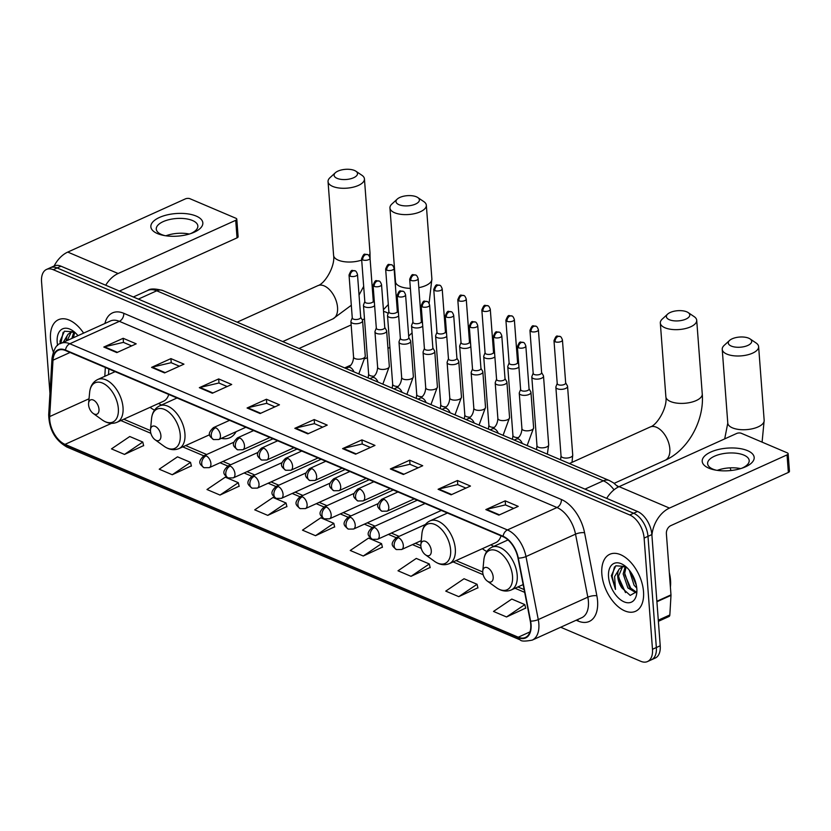 <?xml version="1.0" encoding="UTF-8"?>
<svg xmlns="http://www.w3.org/2000/svg" width="831" height="831" viewBox="0 0 831 831"><rect width="100%" height="100%" fill="white"/><g stroke="black" fill="none" stroke-linecap="round" stroke-linejoin="round"><path stroke-width="1.25" d="M482.364 548.689A34.538 20.006 -114.3 0 0 486.779 551.514M221.368 438.353A34.538 20.006 -114.3 0 0 229.927 437.698A34.538 20.006 -114.3 0 0 236.077 431.694M150.079 407.315A34.538 20.006 -114.3 0 0 154.504 410.15M560.696 627.239L640.774 661.299A19.549 11.322 -114.3 0 0 647.505 661.549L655.254 658.048A19.549 11.322 -114.3 0 0 660.219 645.78L651.857 534.582A19.549 11.322 -114.3 0 0 637.512 511.481L60.995 266.2A19.549 11.322 -114.3 0 0 54.264 265.941L50.39 267.696A19.549 11.322 -114.3 0 1 57.121 267.946A19.549 11.322 -114.3 0 0 50.39 267.696L46.515 269.441A19.549 11.322 -114.3 0 0 41.55 281.719L49.912 392.918A19.549 11.322 -114.3 0 0 49.943 393.343M647.505 661.549A19.549 11.322 -114.3 0 0 652.48 649.281L644.118 538.083L647.983 536.338A19.549 11.322 -114.3 0 0 633.638 513.236L57.121 267.946L633.638 513.236A19.549 11.322 -114.3 0 1 647.983 536.338L656.345 647.536L647.983 536.338L651.857 534.582M651.379 659.804A19.549 11.322 -114.3 0 0 656.345 647.536A19.549 11.322 -114.3 0 1 651.379 659.804M643.516 591.651A31.277 18.116 -114.3 0 0 630.906 562.473A31.277 18.116 -114.3 0 0 609.788 554.287A31.277 18.116 -114.3 0 0 601.841 573.92A31.277 18.116 -114.3 0 0 614.462 603.098A31.277 18.116 -114.3 0 0 635.57 611.284A31.277 18.116 -114.3 0 0 643.516 591.651A31.277 18.116 -114.3 0 0 630.906 562.473A31.277 18.116 -114.3 0 0 609.788 554.287A31.277 18.116 -114.3 0 0 601.841 573.92A31.277 18.116 -114.3 0 0 614.462 603.098A31.277 18.116 -114.3 0 0 635.57 611.284A31.277 18.116 -114.3 0 0 643.516 591.651M83.609 333.106A31.277 18.116 -114.3 0 0 58.45 319.717A31.277 18.116 -114.3 0 0 50.504 339.349A31.277 18.116 -114.3 0 0 53.298 351.897A31.277 18.116 -114.3 0 1 50.504 339.349A31.277 18.116 -114.3 0 1 58.45 319.717A31.277 18.116 -114.3 0 1 83.609 333.106M530.729 624.382A20.848 12.081 65.7 0 1 525.431 637.47A20.848 12.081 65.7 0 1 518.243 637.2L65.015 444.367A20.848 12.081 65.7 0 1 49.683 416.57L52.997 360.197A20.848 12.081 65.7 0 1 58.336 350.267A20.848 12.081 65.7 0 1 65.514 350.537L503.129 536.722A20.848 12.081 65.7 0 1 517.973 558.027L530.271 621.037A20.848 12.081 65.7 0 1 530.729 624.382M531.071 624.528A21.377 12.382 -114.3 0 0 530.604 621.11L518.305 558.089A21.377 12.382 -114.3 0 0 503.087 536.255L65.483 350.069A21.377 12.382 -114.3 0 0 52.654 359.968L49.33 416.341A21.377 12.382 -114.3 0 0 65.047 444.834L518.274 637.668A21.377 12.382 -114.3 0 0 531.071 624.528M124.494 454.422L142.787 442.05L129.761 436.514L111.479 448.885L124.494 454.422L143.618 445.572M172.256 474.74L190.538 462.368L177.512 456.832L159.23 469.203L172.256 474.74L191.369 465.89M220.007 495.058L238.289 482.686L225.274 477.15L206.981 489.521L220.007 495.058L239.12 486.208M267.759 515.376L286.051 503.004L273.025 497.468L254.733 509.839L267.759 515.376L286.882 506.526M506.526 616.966L524.818 604.594L511.792 599.058L493.5 611.429L506.526 616.966L525.649 608.105M458.774 596.648L477.056 584.276L464.041 578.74L445.748 591.111L458.774 596.648L477.898 587.787M411.023 576.33L429.305 563.958L416.279 558.422L397.997 570.793L411.023 576.33L430.136 567.469M363.261 556.012L381.554 543.64L368.528 538.104L350.246 550.475L363.261 556.012L382.385 547.151M315.51 535.694L333.802 523.322L320.776 517.786L302.484 530.157L315.51 535.694L334.633 526.844M644.118 538.083A19.549 11.322 -114.3 0 0 629.773 514.981L53.257 269.701A19.549 11.322 -114.3 0 0 46.515 269.441M199.326 387.682L218.678 378.926L231.704 384.473L212.352 393.229L199.326 387.682A5.215 3.594 113 0 1 200.001 387.454L212.944 392.959M151.574 367.364L170.926 358.608L183.952 364.155L164.59 372.911L151.574 367.364A5.215 3.594 113 0 1 152.25 367.136L165.192 372.641M103.813 347.046L123.175 338.29L136.201 343.837L116.839 352.593L103.813 347.046A5.215 3.594 113 0 1 104.498 346.818L117.431 352.323M342.59 448.636L361.942 439.879L374.968 445.416L355.606 454.173L342.59 448.636A5.215 3.594 113 0 1 343.265 448.408L356.198 453.913M390.341 468.954L409.693 460.197L422.719 465.734L403.367 474.491L390.341 468.954A5.215 3.594 113 0 1 391.017 468.726L403.959 474.231M438.093 489.272L457.445 480.515L470.471 486.052L451.119 494.809L438.093 489.272A5.215 3.594 113 0 1 438.768 489.044L451.711 494.549M485.844 509.59L505.206 500.833L518.222 506.37L498.87 515.127L485.844 509.59A5.215 3.594 113 0 1 486.519 509.351L499.462 514.856M247.077 408L266.439 399.244L279.455 404.79L260.103 413.547L247.077 408A5.215 3.594 113 0 1 247.752 407.772L260.695 413.277M294.828 428.318L314.191 419.562L327.217 425.108L307.854 433.865L294.828 428.318A5.215 3.594 113 0 1 295.514 428.09L308.446 433.595M314.191 419.562L314.502 423.685M322.667 427.165L314.388 423.644L295.514 428.09M266.439 399.244L266.741 403.367M274.916 406.847L266.637 403.326L247.752 407.772M505.206 500.833L505.508 504.957M513.683 508.427L505.404 504.916L486.519 509.351M457.445 480.515L457.756 484.639M465.921 488.109L457.652 484.598L438.768 489.044M409.693 460.197L410.005 464.321M418.17 467.791L409.901 464.28L391.017 468.726M361.942 439.879L362.254 444.003M370.418 447.483L362.15 443.962L343.265 448.408M123.175 338.29L123.487 342.414M131.651 345.893L123.383 342.372L104.498 346.818M170.926 358.608L171.238 362.731M179.403 366.211L171.134 362.69L152.25 367.136M218.678 378.926L218.989 383.049M227.154 386.529L218.885 383.008L200.001 387.454M333.802 523.322L334.675 527.031M381.554 543.64L382.426 547.349M429.305 563.958L430.188 567.666M477.056 584.276L477.939 587.974M524.818 604.594L525.691 608.292M286.051 503.004L286.924 506.713M238.289 482.686L239.172 486.395M190.538 462.368L191.41 466.077M142.787 442.05L143.659 445.759M670.399 587.091A32.575 18.874 -114.3 0 0 670.524 580.204A32.575 18.874 -114.3 0 0 669.319 572.746M636.764 588.047L634.053 585.18L629.327 570.243M636.11 592.763L627.904 587.964L623.167 573.951L625.203 566.513M636.411 592.129L629.441 587.268L624.704 573.255L626.096 566.846M625.66 566.482L615.781 565.786L611.346 575.675L615.47 589.459L614.618 576.537L619.365 568.903A14.729 8.528 -114.3 0 0 617.713 576.423A14.729 8.528 -114.3 0 0 621.848 587.86L618.555 576.039L622.544 566.752M619.365 568.903L622.087 566.908L625.795 566.586M636.38 585.46L630.958 572.445M636.837 588.805A21.242 12.309 -114.3 0 0 624.486 565.568A21.242 12.309 -114.3 0 0 608.531 576.766A21.242 12.309 -114.3 0 0 622.564 601.093A21.242 12.309 -114.3 0 0 636.806 592.794A21.242 12.309 -114.3 0 0 636.837 588.805M621.848 587.86L630.22 595.412L636.577 591.724M615.47 589.459L612.115 576.33L614.473 566.877M625.514 592.596L618.607 577.275M631.207 589.272L624.746 574.501M636.317 585.149L631.041 572.569M747.547 450.651A26.062 11.322 175.7 0 1 743.194 467.76A26.062 11.322 175.7 0 1 714.608 469.91A26.062 11.322 175.7 0 1 708.833 468.165A26.062 11.322 175.7 0 1 710.827 452.022A26.062 11.322 175.7 0 1 747.547 450.651M741.678 468.289A20.848 9.058 -4.3 0 0 749.188 460.551A20.848 9.058 -4.3 0 0 743.88 455.108A20.848 9.058 -4.3 0 0 720.643 454.162A20.848 9.058 -4.3 0 0 707.607 463.677A20.848 9.058 -4.3 0 0 712.905 469.12A20.848 9.058 -4.3 0 0 716.187 470.201M651.909 535.289A26.062 17.981 -67 0 1 669.464 508.084L787.05 454.889A3.262 1.413 -4.3 0 0 788.131 453.716A3.262 1.413 -4.3 0 0 787.3 452.864L741.283 433.283A3.262 1.413 -4.3 0 0 736.692 433.46L619.105 486.654L669.464 508.084M606.692 498.371A26.062 17.981 -67 0 1 619.105 486.654M717.267 470.367A20.848 9.058 175.7 0 1 740.629 468.611M788.131 453.716L789.45 471.27A3.262 1.413 175.7 0 1 788.37 472.444L670.783 525.639A6.513 4.498 113 0 0 666.379 533.679L670.981 594.882A3.262 1.891 65.7 0 1 670.991 595.37L669.838 614.961A3.262 1.891 65.7 0 1 668.997 616.509L658.381 621.318M748.689 338.186A11.727 5.09 -4.3 0 0 729.556 340.45A11.727 5.09 -4.3 0 0 731.27 346.07A11.727 5.09 -4.3 0 0 746.913 345.821A11.727 5.09 -4.3 0 0 750.05 338.903A11.727 5.09 -4.3 0 0 748.689 338.186M750.05 338.903L756.075 342.974A18.24 7.926 175.7 0 1 758.62 346.61A18.24 7.926 175.7 0 1 747.204 354.941A18.24 7.926 175.7 0 1 726.876 354.11A18.24 7.926 175.7 0 1 722.232 349.352A18.24 7.926 175.7 0 1 724.196 345.364L729.556 340.45M482.759 572.538A7.822 4.529 -114.3 0 0 487.309 581.087A7.822 4.529 -114.3 0 0 493.178 576.963A7.822 4.529 -114.3 0 0 488.015 568.009A7.822 4.529 -114.3 0 0 482.769 571.063A7.822 4.529 -114.3 0 0 482.759 572.538M618.783 486.8A35.837 20.765 -114.3 0 0 616.831 485.595M686.79 311.843A11.727 5.09 -4.3 0 0 667.646 314.108A11.727 5.09 -4.3 0 0 669.37 319.727A11.727 5.09 -4.3 0 0 685.004 319.478A11.727 5.09 -4.3 0 0 688.141 312.57A11.727 5.09 -4.3 0 0 686.79 311.843M688.141 312.57L694.165 316.632A18.24 7.926 175.7 0 1 696.71 320.278A18.24 7.926 175.7 0 1 685.305 328.598A18.24 7.926 175.7 0 1 664.966 327.767A18.24 7.926 175.7 0 1 660.323 323.01A18.24 7.926 175.7 0 1 662.297 319.031L667.646 314.108M420.86 546.196A7.822 4.529 -114.3 0 0 425.399 554.755A7.822 4.529 -114.3 0 0 431.279 550.631A7.822 4.529 -114.3 0 0 426.106 541.667A7.822 4.529 -114.3 0 0 420.86 544.731A7.822 4.529 -114.3 0 0 420.86 546.196M447.4 513.018L430.011 520.881A23.455 13.587 -114.3 0 1 445.852 527.02A23.455 13.587 -114.3 0 1 455.315 548.896A23.455 13.587 -114.3 0 1 449.353 563.626L495.743 542.633A23.455 13.587 -114.3 0 0 501.02 535.829M490.892 544.835A30.955 17.929 -114.3 0 0 493.801 546.362M416.414 196.812A11.727 5.09 -4.3 0 0 397.27 199.076A11.727 5.09 -4.3 0 0 398.994 204.696A11.727 5.09 -4.3 0 0 414.638 204.447A11.727 5.09 -4.3 0 0 417.764 197.539A11.727 5.09 -4.3 0 0 416.414 196.812M417.764 197.539L423.8 201.601A18.24 7.926 175.7 0 1 426.334 205.236A18.24 7.926 175.7 0 1 414.929 213.567A18.24 7.926 175.7 0 1 394.6 212.736A18.24 7.926 175.7 0 1 389.947 207.979A18.24 7.926 175.7 0 1 391.92 204L397.27 199.076M150.484 431.164A7.822 4.529 -114.3 0 0 155.023 439.713A7.822 4.529 -114.3 0 0 160.902 435.589A7.822 4.529 -114.3 0 0 155.74 426.635A7.822 4.529 -114.3 0 0 150.494 429.689A7.822 4.529 -114.3 0 0 150.484 431.164M354.505 170.48A11.727 5.09 -4.3 0 0 335.371 172.734A11.727 5.09 -4.3 0 0 337.085 178.353A11.727 5.09 -4.3 0 0 352.728 178.114A11.727 5.09 -4.3 0 0 355.865 171.196A11.727 5.09 -4.3 0 0 354.505 170.48M355.865 171.196L361.89 175.258A18.24 7.926 175.7 0 1 364.435 178.904A18.24 7.926 175.7 0 1 353.019 187.224A18.24 7.926 175.7 0 1 332.691 186.404A18.24 7.926 175.7 0 1 328.048 181.636A18.24 7.926 175.7 0 1 330.011 177.657L335.371 172.734M88.574 404.822A7.822 4.529 -114.3 0 0 93.124 413.381A7.822 4.529 -114.3 0 0 98.993 409.257A7.822 4.529 -114.3 0 0 93.83 400.303A7.822 4.529 -114.3 0 0 88.585 403.357A7.822 4.529 -114.3 0 0 88.574 404.822M115.125 371.644L97.736 379.507A23.455 13.587 -114.3 0 1 113.567 385.646A23.455 13.587 -114.3 0 1 123.03 407.533A23.455 13.587 -114.3 0 1 117.078 422.252L163.458 401.269A23.455 13.587 -114.3 0 0 168.735 394.455M158.607 403.461A30.955 17.929 -114.3 0 0 161.526 404.998M557.217 383.413L555.949 386.716A5.869 2.545 -4.3 0 0 555.866 387.236A5.869 2.545 -4.3 0 0 557.362 388.763A5.869 2.545 -4.3 0 0 565.62 388.461A5.869 2.545 -4.3 0 0 567.563 386.353A5.869 2.545 -4.3 0 0 567.407 385.854L565.662 382.779M557.289 383.226A4.238 1.839 -4.3 0 0 557.227 383.6A4.238 1.839 -4.3 0 0 558.307 384.711A4.238 1.839 -4.3 0 0 564.27 384.483A4.238 1.839 -4.3 0 0 565.672 382.966L562.442 340.014C561.569 337.552 560.717 336.358 559.876 336.43A4.238 2.919 -67 0 0 557.933 336.524A4.238 2.919 113 0 0 555.077 341.749A4.238 1.839 -4.3 0 0 559.793 341.946A4.238 1.839 -4.3 0 0 562.442 340.014M533.159 373.181L531.902 376.485A5.869 2.545 -4.3 0 0 531.819 377.004A5.869 2.545 -4.3 0 0 533.315 378.531A5.869 2.545 -4.3 0 0 541.573 378.23A5.869 2.545 -4.3 0 0 543.516 376.121A5.869 2.545 -4.3 0 0 543.36 375.622L541.615 372.548M533.232 372.994A4.238 1.839 -4.3 0 0 533.18 373.368A4.238 1.839 -4.3 0 0 534.26 374.48A4.238 1.839 -4.3 0 0 540.223 374.251A4.238 1.839 -4.3 0 0 541.625 372.735L538.395 329.772C537.522 327.321 536.67 326.126 535.829 326.199A4.238 2.919 -67 0 0 533.886 326.292A4.238 2.919 113 0 0 531.03 331.517A4.238 1.839 -4.3 0 0 535.746 331.714A4.238 1.839 -4.3 0 0 538.395 329.772M509.112 362.95L507.845 366.253A5.869 2.545 -4.3 0 0 507.772 366.772A5.869 2.545 -4.3 0 0 509.258 368.299A5.869 2.545 -4.3 0 0 517.526 367.998A5.869 2.545 -4.3 0 0 518.928 367.084M509.185 362.763A4.238 1.839 -4.3 0 0 509.123 363.137A4.238 1.839 -4.3 0 0 510.203 364.248A4.238 1.839 -4.3 0 0 516.176 364.02A4.238 1.839 -4.3 0 0 517.578 362.503L514.347 319.54C513.475 317.089 512.613 315.894 511.782 315.967A4.238 2.919 -67 0 0 509.839 316.06A4.238 2.919 113 0 0 506.972 321.285A4.238 1.839 -4.3 0 0 511.699 321.472A4.238 1.839 -4.3 0 0 514.347 319.54M485.065 352.718L483.798 356.021A5.869 2.545 -4.3 0 0 483.715 356.541A5.869 2.545 -4.3 0 0 485.211 358.068A5.869 2.545 -4.3 0 0 493.469 357.766A5.869 2.545 -4.3 0 0 494.871 356.842M485.138 352.531A4.238 1.839 -4.3 0 0 485.075 352.905A4.238 1.839 -4.3 0 0 486.156 354.006A4.238 1.839 -4.3 0 0 492.118 353.788A4.238 1.839 -4.3 0 0 493.521 352.271L490.29 309.309C489.417 306.857 488.566 305.663 487.724 305.735A4.238 2.919 -67 0 0 485.782 305.829A4.238 2.919 113 0 0 482.925 311.054A4.238 1.839 -4.3 0 0 487.641 311.241A4.238 1.839 -4.3 0 0 490.29 309.309M461.008 342.486L459.751 345.789A5.869 2.545 -4.3 0 0 459.668 346.309A5.869 2.545 -4.3 0 0 461.163 347.836A5.869 2.545 -4.3 0 0 469.422 347.524A5.869 2.545 -4.3 0 0 470.824 346.61M461.08 342.299A4.238 1.839 -4.3 0 0 461.028 342.673A4.238 1.839 -4.3 0 0 462.109 343.774A4.238 1.839 -4.3 0 0 468.071 343.556A4.238 1.839 -4.3 0 0 469.473 342.04L466.243 299.077C465.37 296.625 464.519 295.431 463.677 295.504A4.238 2.919 -67 0 0 461.735 295.597A4.238 2.919 113 0 0 458.878 300.822A4.238 1.839 -4.3 0 0 463.594 301.009A4.238 1.839 -4.3 0 0 466.243 299.077M436.961 332.255L435.693 335.558A5.869 2.545 -4.3 0 0 435.621 336.077A5.869 2.545 -4.3 0 0 437.106 337.604A5.869 2.545 -4.3 0 0 445.374 337.293A5.869 2.545 -4.3 0 0 446.777 336.378M437.033 332.068A4.238 1.839 -4.3 0 0 436.971 332.442A4.238 1.839 -4.3 0 0 438.051 333.543A4.238 1.839 -4.3 0 0 444.024 333.324A4.238 1.839 -4.3 0 0 445.426 331.808L442.196 288.845C441.323 286.394 440.461 285.199 439.63 285.262A4.238 2.919 -67 0 0 437.688 285.355A4.238 2.919 113 0 0 434.821 290.59A4.238 1.839 -4.3 0 0 439.547 290.777A4.238 1.839 -4.3 0 0 442.196 288.845M412.914 322.023L411.646 325.326A5.869 2.545 -4.3 0 0 411.563 325.845A5.869 2.545 -4.3 0 0 413.059 327.372A5.869 2.545 -4.3 0 0 421.317 327.061A5.869 2.545 -4.3 0 0 422.719 326.147M412.986 321.836A4.238 1.839 -4.3 0 0 412.924 322.21A4.238 1.839 -4.3 0 0 414.004 323.311A4.238 1.839 -4.3 0 0 419.967 323.093A4.238 1.839 -4.3 0 0 421.369 321.576L418.138 278.614C417.266 276.162 416.414 274.968 415.573 275.03A4.238 2.919 -67 0 0 413.63 275.123A4.238 2.919 113 0 0 410.774 280.359A4.238 1.839 -4.3 0 0 415.49 280.546A4.238 1.839 -4.3 0 0 418.138 278.614M388.856 311.791L387.599 315.084A5.869 2.545 -4.3 0 0 387.516 315.603A5.869 2.545 -4.3 0 0 389.012 317.141A5.869 2.545 -4.3 0 0 397.27 316.829A5.869 2.545 -4.3 0 0 398.672 315.915M388.929 311.604A4.238 1.839 -4.3 0 0 388.877 311.978A4.238 1.839 -4.3 0 0 389.957 313.079A4.238 1.839 -4.3 0 0 395.92 312.861A4.238 1.839 -4.3 0 0 397.322 311.345L394.091 268.382C393.219 265.93 392.367 264.736 391.526 264.798A4.238 2.919 -67 0 0 389.583 264.892A4.238 2.919 113 0 0 386.727 270.117A4.238 1.839 -4.3 0 0 391.443 270.314A4.238 1.839 -4.3 0 0 394.091 268.382M364.809 301.56L363.542 304.852A5.869 2.545 -4.3 0 0 363.469 305.372A5.869 2.545 -4.3 0 0 364.954 306.909A5.869 2.545 -4.3 0 0 373.223 306.597A5.869 2.545 -4.3 0 0 374.625 305.683M364.882 301.362A4.238 1.839 -4.3 0 0 364.83 301.746A4.238 1.839 -4.3 0 0 365.9 302.848A4.238 1.839 -4.3 0 0 371.873 302.629A4.238 1.839 -4.3 0 0 373.275 301.102L370.044 258.15C369.172 255.699 368.31 254.504 367.479 254.566A4.238 2.919 -67 0 0 365.536 254.66A4.238 2.919 113 0 0 362.669 259.885A4.238 1.839 -4.3 0 0 367.395 260.082A4.238 1.839 -4.3 0 0 370.044 258.15M520.611 389.417L519.344 392.72A5.869 2.545 -4.3 0 0 519.261 393.24A5.869 2.545 -4.3 0 0 522.813 395.286A5.869 2.545 -4.3 0 0 529.015 394.465A5.869 2.545 -4.3 0 0 530.957 392.367A5.869 2.545 -4.3 0 0 530.801 391.858L529.056 388.783M520.684 389.23A4.238 1.839 -4.3 0 0 520.621 389.604A4.238 1.839 -4.3 0 0 521.702 390.715A4.238 1.839 -4.3 0 0 527.664 390.487A4.238 1.839 -4.3 0 0 529.067 388.97L525.836 346.018C524.963 343.556 524.112 342.362 523.27 342.434A4.238 2.919 -67 0 0 521.328 342.528A4.238 2.919 113 0 0 518.471 347.753A4.238 1.839 -4.3 0 0 523.187 347.95A4.238 1.839 -4.3 0 0 525.836 346.018M496.554 379.185L495.286 382.489A5.869 2.545 -4.3 0 0 495.214 383.008A5.869 2.545 -4.3 0 0 498.756 385.054A5.869 2.545 -4.3 0 0 504.968 384.234A5.869 2.545 -4.3 0 0 506.91 382.125A5.869 2.545 -4.3 0 0 506.744 381.626L504.999 378.552M496.626 378.998A4.238 1.839 -4.3 0 0 496.574 379.372A4.238 1.839 -4.3 0 0 497.644 380.484A4.238 1.839 -4.3 0 0 503.617 380.255A4.238 1.839 -4.3 0 0 505.019 378.739L501.789 335.786C500.916 333.324 500.054 332.13 499.223 332.203A4.238 2.919 -67 0 0 497.281 332.296A4.238 2.919 113 0 0 494.414 337.521A4.238 1.839 -4.3 0 0 499.14 337.718A4.238 1.839 -4.3 0 0 501.789 335.786M472.507 368.954L471.239 372.257A5.869 2.545 -4.3 0 0 471.156 372.776A5.869 2.545 -4.3 0 0 474.709 374.823A5.869 2.545 -4.3 0 0 480.91 374.002A5.869 2.545 -4.3 0 0 482.853 371.893A5.869 2.545 -4.3 0 0 482.697 371.395L480.952 368.32M472.579 368.767A4.238 1.839 -4.3 0 0 472.517 369.141A4.238 1.839 -4.3 0 0 473.597 370.252A4.238 1.839 -4.3 0 0 479.56 370.024A4.238 1.839 -4.3 0 0 480.962 368.507L477.732 325.544C476.859 323.093 476.007 321.898 475.166 321.971A4.238 2.919 -67 0 0 473.223 322.064A4.238 2.919 113 0 0 470.367 327.289A4.238 1.839 -4.3 0 0 475.083 327.487A4.238 1.839 -4.3 0 0 477.732 325.544M448.46 358.722L447.192 362.025A5.869 2.545 -4.3 0 0 447.109 362.545A5.869 2.545 -4.3 0 0 450.662 364.591A5.869 2.545 -4.3 0 0 456.863 363.77A5.869 2.545 -4.3 0 0 458.805 361.662A5.869 2.545 -4.3 0 0 458.65 361.163L456.905 358.088M448.532 358.535A4.238 1.839 -4.3 0 0 448.47 358.909A4.238 1.839 -4.3 0 0 449.55 360.02A4.238 1.839 -4.3 0 0 455.513 359.792A4.238 1.839 -4.3 0 0 456.915 358.275L453.684 315.313C452.812 312.861 451.96 311.667 451.119 311.739A4.238 2.919 -67 0 0 449.176 311.833A4.238 2.919 113 0 0 446.32 317.058A4.238 1.839 -4.3 0 0 451.036 317.245A4.238 1.839 -4.3 0 0 453.684 315.313M424.402 348.49L423.135 351.793A5.869 2.545 -4.3 0 0 423.062 352.313A5.869 2.545 -4.3 0 0 426.604 354.359A5.869 2.545 -4.3 0 0 432.816 353.539A5.869 2.545 -4.3 0 0 434.758 351.43A5.869 2.545 -4.3 0 0 434.592 350.931L432.847 347.857M424.475 348.303A4.238 1.839 -4.3 0 0 424.423 348.677A4.238 1.839 -4.3 0 0 425.493 349.778A4.238 1.839 -4.3 0 0 431.466 349.56A4.238 1.839 -4.3 0 0 432.868 348.044L429.637 305.081C428.765 302.629 427.903 301.435 427.072 301.508A4.238 2.919 -67 0 0 425.129 301.601A4.238 2.919 113 0 0 422.262 306.826A4.238 1.839 -4.3 0 0 426.989 307.013A4.238 1.839 -4.3 0 0 429.637 305.081M400.355 338.259L399.088 341.562A5.869 2.545 -4.3 0 0 399.005 342.081A5.869 2.545 -4.3 0 0 402.557 344.127A5.869 2.545 -4.3 0 0 408.759 343.296A5.869 2.545 -4.3 0 0 410.701 341.198A5.869 2.545 -4.3 0 0 410.545 340.7L408.8 337.625M400.428 338.072A4.238 1.839 -4.3 0 0 400.365 338.446A4.238 1.839 -4.3 0 0 401.446 339.547A4.238 1.839 -4.3 0 0 407.408 339.328A4.238 1.839 -4.3 0 0 408.81 337.812L405.58 294.849C404.707 292.398 403.856 291.203 403.014 291.276A4.238 2.919 -67 0 0 401.072 291.369A4.238 2.919 113 0 0 398.215 296.594A4.238 1.839 -4.3 0 0 402.931 296.781A4.238 1.839 -4.3 0 0 405.58 294.849M376.308 328.027L375.041 331.33A5.869 2.545 -4.3 0 0 374.958 331.849A5.869 2.545 -4.3 0 0 378.51 333.896A5.869 2.545 -4.3 0 0 384.711 333.065A5.869 2.545 -4.3 0 0 386.654 330.967A5.869 2.545 -4.3 0 0 386.498 330.468L384.753 327.393M376.381 327.84A4.238 1.839 -4.3 0 0 376.318 328.214A4.238 1.839 -4.3 0 0 377.399 329.315A4.238 1.839 -4.3 0 0 383.361 329.097A4.238 1.839 -4.3 0 0 384.763 327.58L381.533 284.618C380.66 282.166 379.809 280.971 378.967 281.034A4.238 2.919 -67 0 0 377.025 281.127A4.238 2.919 113 0 0 374.168 286.363A4.238 1.839 -4.3 0 0 378.884 286.55A4.238 1.839 -4.3 0 0 381.533 284.618M352.251 317.795L350.983 321.098A5.869 2.545 -4.3 0 0 350.911 321.618A5.869 2.545 -4.3 0 0 354.453 323.664A5.869 2.545 -4.3 0 0 360.664 322.833A5.869 2.545 -4.3 0 0 362.607 320.735A5.869 2.545 -4.3 0 0 362.441 320.236L360.696 317.162M352.323 317.608A4.238 1.839 -4.3 0 0 352.271 317.982A4.238 1.839 -4.3 0 0 353.341 319.083A4.238 1.839 -4.3 0 0 359.314 318.865A4.238 1.839 -4.3 0 0 360.716 317.349L357.486 274.386C356.613 271.934 355.751 270.74 354.92 270.802A4.238 2.919 -67 0 0 352.978 270.896A4.238 2.919 113 0 0 350.111 276.131A4.238 1.839 -4.3 0 0 354.837 276.318A4.238 1.839 -4.3 0 0 357.486 274.386M196.209 216.081A26.062 11.322 175.7 0 1 191.857 233.189A26.062 11.322 175.7 0 1 163.271 235.339A26.062 11.322 175.7 0 1 157.495 233.594A26.062 11.322 175.7 0 1 159.49 217.442A26.062 11.322 175.7 0 1 196.209 216.081M190.341 233.719A20.848 9.058 -4.3 0 0 197.851 225.97A20.848 9.058 -4.3 0 0 192.543 220.537A20.848 9.058 -4.3 0 0 169.306 219.592A20.848 9.058 -4.3 0 0 156.27 229.096A20.848 9.058 -4.3 0 0 161.567 234.539A20.848 9.058 -4.3 0 0 164.85 235.63M105.714 285.22A26.062 17.981 -67 0 1 118.127 273.513L235.713 220.308A3.262 1.413 -4.3 0 0 236.793 219.145A3.262 1.413 -4.3 0 0 235.962 218.293L189.946 198.713A3.262 1.413 -4.3 0 0 185.355 198.889L67.768 252.084L118.127 273.513M54.129 266.003A26.062 17.981 -67 0 1 67.768 252.084M165.93 235.796A20.848 9.058 175.7 0 1 189.291 234.041M236.793 219.145L238.113 236.7A3.262 1.413 175.7 0 1 237.032 237.863L119.446 291.068M71.85 338.435L73.866 331.933M73.377 337.739L74.759 332.275M63.208 342.341L68.028 334.332A14.729 8.528 -114.3 0 0 66.324 340.928M68.028 334.332L70.749 332.327L74.458 332.016M67.238 340.523L71.206 332.171M74.323 331.901L64.444 331.216L60.009 341.105L60.237 343.702M77.979 335.662A21.242 12.309 -114.3 0 0 73.149 330.998A21.242 12.309 -114.3 0 0 57.194 342.195A21.242 12.309 -114.3 0 0 57.63 345.467M60.871 343.4L63.135 332.296M637.512 511.481L629.773 514.981M660.219 645.78L652.48 649.281M60.995 266.2L53.257 269.701M614.036 489.812A26.062 15.103 -114.3 0 0 603.348 480.806L584.962 489.127M162.731 290.507A13.036 8.985 113 0 0 156.747 290.798A26.062 15.103 -114.3 0 0 147.762 290.455C150.047 288.482 155.033 288.502 162.731 290.507L609.331 480.526A13.036 8.985 113 0 0 603.348 480.806L156.747 290.798L138.362 299.108M518.243 637.2L529.97 631.892M104.903 323.477A32.575 18.874 65.7 0 1 123.767 313.297L561.372 499.483A6.513 4.498 113 0 1 556.978 507.523L507.419 529.939A26.062 15.103 65.7 0 1 525.981 556.562L538.27 619.583A26.062 15.103 65.7 0 1 538.841 623.759A26.062 15.103 65.7 0 1 532.224 640.119L581.773 617.703A26.062 15.103 -114.3 0 0 588.4 601.343A26.062 15.103 -114.3 0 0 587.829 597.167L575.53 534.146A26.062 15.103 -114.3 0 0 556.978 507.523L119.363 321.337A26.062 15.103 -114.3 0 0 110.378 321.005L60.829 343.421A26.062 15.103 65.7 0 1 69.814 343.754L507.419 529.939A6.513 4.498 113 0 0 503.087 536.255M530.604 621.11A6.513 2.005 169 0 0 538.27 619.583L587.829 597.167A6.513 2.005 -11 0 1 596.866 595.775A32.575 18.874 65.7 0 1 578.075 621.027L576.184 620.227M65.483 350.069A6.513 4.498 -67 0 1 69.814 343.754L119.363 321.337A6.513 4.498 113 0 0 123.767 313.297M52.654 359.968A6.513 3.563 -176.6 0 1 52.01 358.275L48.697 414.648C49.081 429.554 55.189 440.368 67.02 447.088L520.248 639.922A6.513 4.498 -67 0 1 518.274 637.668M561.372 499.483A32.575 18.874 65.7 0 1 584.567 532.754A6.513 2.005 -11 0 0 575.53 534.146L525.981 556.562A6.513 2.005 169 0 1 518.305 558.089M49.33 416.341A6.513 3.563 -176.6 0 1 48.697 414.648M65.047 444.834A6.513 4.498 113 0 0 67.02 447.088M584.567 532.754L596.866 595.775M578.075 621.027A6.513 4.498 113 0 0 577.763 619.51M52.997 360.197L70.064 352.469M49.683 416.57L89.031 398.766M105.329 367.479L104.81 376.308M65.015 444.367L111.489 423.343M120.848 420.548L150.868 433.315M182.747 446.881L203.772 455.824M220.059 462.763L227.819 466.056M244.117 472.995L251.866 476.288M268.164 483.227L275.923 486.519M292.211 493.458L299.97 496.761M316.268 503.69L324.017 506.993M340.315 513.922L348.075 517.225M364.362 524.153L372.122 527.456M388.42 534.385L396.169 537.688M412.467 544.617L421.234 548.356M453.124 561.912L483.143 574.688M515.033 588.255L524.673 592.358M123.798 419.208L124.598 419.593A11.727 8.092 113 0 0 123.632 419.281M656.874 601.26L670.981 594.882M788.37 472.444L787.05 454.889M670.991 595.37L656.905 601.737M658.297 620.175L669.838 614.961M724.694 438.893L727.779 423.093A18.24 7.926 -4.3 0 0 732.423 427.851A18.24 7.926 -4.3 0 0 752.751 428.682A18.24 7.926 -4.3 0 0 764.167 420.351L758.62 346.61M730.117 467.853A18.24 10.564 65.7 0 1 730.948 470.523M496.336 587.61A21.554 12.486 -114.3 0 0 512.519 576.247A21.554 12.486 -114.3 0 0 498.288 551.566A21.554 12.486 -114.3 0 0 483.839 559.98C484.504 553.799 487.205 549.54 491.921 547.213A23.455 13.587 -114.3 0 1 507.751 553.353A23.455 13.587 -114.3 0 1 517.214 575.239A23.455 13.587 -114.3 0 1 511.262 589.958C506.391 591.963 501.425 591.184 496.336 587.61L487.309 581.087M569.412 463.532L650.143 427.009A18.24 10.564 65.7 0 1 656.438 427.248A18.24 10.564 65.7 0 1 669.828 448.813A18.24 10.564 65.7 0 1 665.184 460.26C688.245 450.142 704.48 420.195 702.257 394.019L696.71 320.278M650.143 427.009C657.072 425.202 667.677 407.554 665.87 396.751A18.24 7.926 -4.3 0 0 670.513 401.518A18.24 7.926 -4.3 0 0 690.852 402.339A18.24 7.926 -4.3 0 0 702.257 394.019M425.399 554.755L434.426 561.268A21.554 12.486 -114.3 0 0 450.62 549.904A21.554 12.486 -114.3 0 0 436.379 525.223A21.554 12.486 -114.3 0 0 421.93 533.647C422.605 527.456 425.295 523.208 430.011 520.881M395.442 286.269L395.494 281.719A18.24 7.926 -4.3 0 0 400.137 286.477A18.24 7.926 -4.3 0 0 410.379 288.367M418.824 287.661A18.24 7.926 -4.3 0 0 431.881 278.987L426.334 205.236M383.558 311.5A18.24 10.564 65.7 0 1 386.062 312.217A18.24 10.564 65.7 0 1 388.243 313.401M164.05 446.237A21.554 12.486 -114.3 0 0 180.244 434.873A21.554 12.486 -114.3 0 0 166.003 410.192A21.554 12.486 -114.3 0 0 151.554 418.606C152.229 412.425 154.93 408.177 159.645 405.85A23.455 13.587 -114.3 0 1 175.476 411.989A23.455 13.587 -114.3 0 1 184.939 433.865A23.455 13.587 -114.3 0 1 178.977 448.584C174.115 450.599 169.14 449.81 164.05 446.237L155.023 439.713M237.136 322.168L317.868 285.646A18.24 10.564 65.7 0 1 324.152 285.874A18.24 10.564 65.7 0 1 337.542 307.439A18.24 10.564 65.7 0 1 332.909 318.886L351.316 305.268M317.868 285.646C324.796 283.828 335.402 266.18 333.595 255.377A18.24 7.926 -4.3 0 0 338.238 260.145A18.24 7.926 -4.3 0 0 361.693 260.072M368.943 255.616A18.24 7.926 -4.3 0 0 369.982 252.645L364.435 178.904M93.124 413.381L102.151 419.894A21.554 12.486 -114.3 0 0 118.334 408.53A21.554 12.486 -114.3 0 0 104.104 383.849A21.554 12.486 -114.3 0 0 89.655 392.274C90.319 386.093 93.02 381.834 97.736 379.507M421.255 540.638L401.653 549.509A6.513 3.771 -114.3 0 0 403.315 545.416A6.513 3.771 -114.3 0 0 398.527 537.719A6.513 4.498 113 0 0 394.133 545.759A6.513 4.498 -67 0 0 396.418 549.571C392.367 546.154 389.448 544.263 396.283 537.636A6.513 3.771 -114.3 0 1 398.527 537.719M555.866 387.236L561.039 455.949A5.869 2.545 -4.3 0 0 562.525 457.476A5.869 2.545 -4.3 0 0 562.784 457.58A5.869 2.545 -4.3 0 0 569.235 457.704A5.869 2.545 -4.3 0 0 572.725 455.066L572.019 462.358M557.227 383.6L553.997 340.648A4.238 1.839 -4.3 0 0 555.077 341.749M441.344 510.442L377.606 539.277A6.513 3.771 -114.3 0 0 379.258 535.185A6.513 3.771 -114.3 0 0 374.48 527.488A6.513 4.498 113 0 0 370.086 535.528A6.513 4.498 -67 0 0 372.371 539.34C368.32 535.922 365.401 534.021 372.236 527.405A6.513 3.771 -114.3 0 1 374.48 527.488M531.819 377.004L536.982 445.717A5.869 2.545 -4.3 0 0 538.478 447.244A5.869 2.545 -4.3 0 0 538.727 447.348A5.869 2.545 -4.3 0 0 545.178 447.473A5.869 2.545 -4.3 0 0 548.678 444.834L547.338 454.142M533.18 373.368L529.949 330.416A4.238 1.839 -4.3 0 0 531.03 331.517M417.297 500.21L353.559 529.046A6.513 3.771 -114.3 0 0 355.211 524.953A6.513 3.771 -114.3 0 0 350.433 517.256A6.513 4.498 113 0 0 346.028 525.296A6.513 4.498 -67 0 0 348.324 529.098C344.263 525.691 341.344 523.79 348.189 517.173A6.513 3.771 -114.3 0 1 350.433 517.256M507.772 366.772L512.935 435.486A5.869 2.545 -4.3 0 0 514.431 437.013A5.869 2.545 -4.3 0 0 514.68 437.116A5.869 2.545 -4.3 0 0 518.492 437.605M509.123 363.137L505.902 320.184A4.238 1.839 -4.3 0 0 506.972 321.285M393.25 489.978L329.502 518.814A6.513 3.771 -114.3 0 0 331.164 514.721A6.513 3.771 -114.3 0 0 326.375 507.024A6.513 4.498 113 0 0 321.981 515.064A6.513 4.498 -67 0 0 324.267 518.866C320.215 515.459 317.297 513.558 324.132 506.941A6.513 3.771 -114.3 0 1 326.375 507.024M483.715 356.541L488.888 425.254A5.869 2.545 -4.3 0 0 490.373 426.781A5.869 2.545 -4.3 0 0 490.633 426.885A5.869 2.545 -4.3 0 0 494.445 427.373M485.075 352.905L481.845 309.942A4.238 1.839 -4.3 0 0 482.925 311.054M369.193 479.747L305.455 508.582A6.513 3.771 -114.3 0 0 307.106 504.49A6.513 3.771 -114.3 0 0 302.328 496.793A6.513 4.498 113 0 0 297.934 504.833A6.513 4.498 -67 0 0 300.22 508.634C296.168 505.227 293.25 503.326 300.084 496.709A6.513 3.771 -114.3 0 1 302.328 496.793M459.668 346.309L464.83 415.012A5.869 2.545 -4.3 0 0 466.326 416.549A5.869 2.545 -4.3 0 0 466.575 416.643A5.869 2.545 -4.3 0 0 470.398 417.141M461.028 342.673L457.798 299.711A4.238 1.839 -4.3 0 0 458.878 300.822M345.145 469.505L281.408 498.351A6.513 3.771 -114.3 0 0 283.059 494.258A6.513 3.771 -114.3 0 0 278.281 486.561A6.513 4.498 113 0 0 273.877 494.601A6.513 4.498 -67 0 0 276.172 498.403C272.111 494.996 269.192 493.095 276.037 486.467A6.513 3.771 -114.3 0 1 278.281 486.561M435.621 336.077L440.783 404.78A5.869 2.545 -4.3 0 0 442.279 406.317A5.869 2.545 -4.3 0 0 442.528 406.411A5.869 2.545 -4.3 0 0 446.34 406.91M436.971 332.442L433.751 289.479A4.238 1.839 -4.3 0 0 434.821 290.59M321.098 459.273L257.35 488.109A6.513 3.771 -114.3 0 0 259.012 484.026A6.513 3.771 -114.3 0 0 254.224 476.319A6.513 4.498 113 0 0 249.83 484.369A6.513 4.498 -67 0 0 252.115 488.171C248.064 484.764 245.145 482.863 251.98 476.236A6.513 3.771 -114.3 0 1 254.224 476.319M411.563 325.845L416.736 394.548A5.869 2.545 -4.3 0 0 418.222 396.086A5.869 2.545 -4.3 0 0 418.481 396.179A5.869 2.545 -4.3 0 0 422.293 396.678M412.924 322.21L409.693 279.247A4.238 1.839 -4.3 0 0 410.774 280.359M297.041 449.041L233.303 477.877A6.513 3.771 -114.3 0 0 234.955 473.795A6.513 3.771 -114.3 0 0 230.177 466.087A6.513 4.498 113 0 0 225.783 474.137A6.513 4.498 -67 0 0 228.068 477.939C224.017 474.522 221.098 472.631 227.933 466.004A6.513 3.771 -114.3 0 1 230.177 466.087M387.516 315.603L392.679 384.317A5.869 2.545 -4.3 0 0 394.174 385.854A5.869 2.545 -4.3 0 0 394.424 385.948A5.869 2.545 -4.3 0 0 398.246 386.446M388.877 311.978L385.646 269.015A4.238 1.839 -4.3 0 0 386.727 270.117M272.994 438.81L209.256 467.645A6.513 3.771 -114.3 0 0 210.908 463.563A6.513 3.771 -114.3 0 0 206.13 455.855A6.513 4.498 113 0 0 201.725 463.895A6.513 4.498 -67 0 0 204.021 467.708C199.959 464.29 197.04 462.4 203.886 455.772A6.513 3.771 -114.3 0 1 206.13 455.855M363.469 305.372L368.632 374.085A5.869 2.545 -4.3 0 0 370.127 375.612A5.869 2.545 -4.3 0 0 370.377 375.716A5.869 2.545 -4.3 0 0 374.189 376.214M364.83 301.746L361.599 258.784A4.238 1.839 -4.3 0 0 362.669 259.885M414.212 498.901L387.132 511.148A6.513 3.771 -114.3 0 0 388.783 507.055A6.513 3.771 -114.3 0 0 384.005 499.358A6.513 4.498 113 0 0 379.611 507.398A6.513 4.498 -67 0 0 381.896 511.21C377.845 507.793 374.926 505.902 381.761 499.275A6.513 3.771 -114.3 0 1 384.005 499.358M522.294 443.494A5.869 3.397 -114.3 0 0 518.824 439.204A5.869 3.397 -114.3 0 0 516.56 439.007C519.853 437.075 521.639 433.637 521.93 428.713A5.869 2.545 -4.3 0 0 523.675 430.344A5.869 2.545 -4.3 0 0 531.684 429.928A5.869 2.545 -4.3 0 0 533.627 427.83L527.134 445.551M520.621 389.604L517.391 346.652A4.238 1.839 -4.3 0 0 518.471 347.753M390.165 488.659L363.085 500.916A6.513 3.771 -114.3 0 0 364.736 496.824A6.513 3.771 -114.3 0 0 359.958 489.127A6.513 4.498 113 0 0 355.554 497.167A6.513 4.498 -67 0 0 357.849 500.979C353.788 497.561 350.869 495.671 357.714 489.044A6.513 3.771 -114.3 0 1 359.958 489.127M498.247 433.252A5.869 3.397 -114.3 0 0 494.777 428.962A5.869 3.397 -114.3 0 0 492.513 428.775C495.795 426.843 497.592 423.405 497.873 418.471A5.869 2.545 -4.3 0 0 499.618 420.112A5.869 2.545 -4.3 0 0 507.627 419.697A5.869 2.545 -4.3 0 0 509.569 417.598L503.087 435.319M496.574 379.372L493.344 336.42A4.238 1.839 -4.3 0 0 494.414 337.521M366.118 478.427L339.027 490.685A6.513 3.771 -114.3 0 0 340.689 486.592A6.513 3.771 -114.3 0 0 335.911 478.895A6.513 4.498 113 0 0 331.507 486.935A6.513 4.498 -67 0 0 333.792 490.747C329.741 487.33 326.822 485.429 333.657 478.812A6.513 3.771 -114.3 0 1 335.911 478.895M474.2 423.021A5.869 3.397 -114.3 0 0 470.73 418.731A5.869 3.397 -114.3 0 0 468.455 418.544C471.748 416.611 473.535 413.173 473.826 408.239A5.869 2.545 -4.3 0 0 475.571 409.87A5.869 2.545 -4.3 0 0 483.58 409.465A5.869 2.545 -4.3 0 0 485.522 407.367L479.04 425.088M472.517 369.141L469.286 326.188A4.238 1.839 -4.3 0 0 470.367 327.289M342.06 468.196L314.98 480.453A6.513 3.771 -114.3 0 0 316.632 476.36A6.513 3.771 -114.3 0 0 311.854 468.663A6.513 4.498 113 0 0 307.46 476.703A6.513 4.498 -67 0 0 309.745 480.515C305.694 477.098 302.775 475.197 309.61 468.58A6.513 3.771 -114.3 0 1 311.854 468.663M450.142 412.789A5.869 3.397 -114.3 0 0 446.673 408.499A5.869 3.397 -114.3 0 0 444.408 408.312C447.701 406.369 449.488 402.942 449.779 398.007A5.869 2.545 -4.3 0 0 451.524 399.638A5.869 2.545 -4.3 0 0 459.533 399.233A5.869 2.545 -4.3 0 0 461.475 397.135L454.983 414.856M448.47 358.909L445.239 315.957A4.238 1.839 -4.3 0 0 446.32 317.058M318.013 457.964L290.933 470.221A6.513 3.771 -114.3 0 0 292.585 466.129A6.513 3.771 -114.3 0 0 287.806 458.432A6.513 4.498 113 0 0 283.402 466.471A6.513 4.498 -67 0 0 285.698 470.273C281.636 466.866 278.717 464.965 285.563 458.348A6.513 3.771 -114.3 0 1 287.806 458.432M426.095 402.557A5.869 3.397 -114.3 0 0 422.626 398.267A5.869 3.397 -114.3 0 0 420.361 398.08C423.644 396.138 425.441 392.71 425.721 387.776A5.869 2.545 -4.3 0 0 427.466 389.407A5.869 2.545 -4.3 0 0 435.475 389.001A5.869 2.545 -4.3 0 0 437.418 386.903L430.936 404.614M424.423 348.677L421.192 305.715A4.238 1.839 -4.3 0 0 422.262 306.826M293.966 447.732L266.876 459.99A6.513 3.771 -114.3 0 0 268.538 455.897A6.513 3.771 -114.3 0 0 263.759 448.2A6.513 4.498 113 0 0 259.355 456.24A6.513 4.498 -67 0 0 261.64 460.042C257.589 456.635 254.67 454.734 261.505 448.117A6.513 3.771 -114.3 0 1 263.759 448.2M402.048 392.325A5.869 3.397 -114.3 0 0 398.579 388.035A5.869 3.397 -114.3 0 0 396.304 387.848C399.597 385.906 401.383 382.478 401.674 377.544A5.869 2.545 -4.3 0 0 403.419 379.175A5.869 2.545 -4.3 0 0 411.428 378.77A5.869 2.545 -4.3 0 0 413.371 376.661L406.889 394.382M400.365 338.446L397.135 295.483A4.238 1.839 -4.3 0 0 398.215 296.594M269.909 437.501L242.829 449.758A6.513 3.771 -114.3 0 0 244.48 445.665A6.513 3.771 -114.3 0 0 239.702 437.968A6.513 4.498 113 0 0 235.308 446.008A6.513 4.498 -67 0 0 237.593 449.81C233.542 446.403 230.623 444.502 237.458 437.885A6.513 3.771 -114.3 0 1 239.702 437.968M377.991 382.094A5.869 3.397 -114.3 0 0 374.521 377.804A5.869 3.397 -114.3 0 0 372.257 377.617C375.55 375.674 377.336 372.246 377.627 367.312A5.869 2.545 -4.3 0 0 379.372 368.943A5.869 2.545 -4.3 0 0 387.381 368.538A5.869 2.545 -4.3 0 0 389.324 366.429L382.831 384.151M376.318 328.214L373.088 285.251A4.238 1.839 -4.3 0 0 374.168 286.363M245.862 427.269L218.782 439.516A6.513 3.771 -114.3 0 0 220.433 435.434A6.513 3.771 -114.3 0 0 215.655 427.736A6.513 4.498 113 0 0 211.251 435.776A6.513 4.498 -67 0 0 213.546 439.578C209.485 436.171 206.566 434.27 213.411 427.643A6.513 3.771 -114.3 0 1 215.655 427.736M353.944 371.862A5.869 3.397 -114.3 0 0 350.474 367.572A5.869 3.397 -114.3 0 0 348.21 367.385C351.492 365.443 353.289 362.015 353.57 357.081A5.869 2.545 -4.3 0 0 355.315 358.712A5.869 2.545 -4.3 0 0 363.324 358.306A5.869 2.545 -4.3 0 0 365.266 356.198L358.784 373.919M352.271 317.982L349.041 275.019A4.238 1.839 -4.3 0 0 350.111 276.131M237.032 237.863L235.713 220.308M147.762 290.455L133.355 296.979M609.331 480.526L613.517 482.853L618.254 487.07M60.829 343.421C56.695 344.034 53.755 348.989 52.01 358.275M520.248 639.922C521.203 641.376 525.192 641.449 532.224 640.119M108.851 368.974L108.518 374.625M124.598 419.593L150.453 430.593M185.656 445.572L206.67 454.515M222.968 461.444L230.717 464.747M247.015 471.676L254.774 474.979M271.062 481.907L278.821 485.211M295.119 492.139L302.868 495.442M319.166 502.371L326.926 505.674M343.213 512.613L350.973 515.906M367.271 522.844L375.02 526.137M391.318 533.076L399.077 536.369M415.365 543.308L420.829 545.624M456.022 560.603L482.738 571.967M517.931 586.946L524.132 589.584M762.089 442.134L764.167 420.351M727.779 423.093L722.232 349.352M523.156 584.577L511.262 589.958M508.021 539.932L491.921 547.213M482.769 571.063L483.839 559.98M665.87 396.751L660.323 323.01M614.182 483.33L665.184 460.26M449.353 563.626C444.492 565.631 439.516 564.841 434.426 561.268M420.86 544.731L421.93 533.647M408.686 336.088L412.093 332.805M421.317 320.808L422.21 319.301M429.097 303.315L431.881 278.987M395.494 281.719L389.947 207.979M344.668 367.915L350.952 365.069M365.308 358.577L367.395 357.631M387.963 348.324L389.905 347.441M209.672 434.706L178.977 448.584M177.024 397.976L159.645 405.85M150.494 429.689L151.554 418.606M383.423 309.683L388.316 304.53M299.046 348.501L351.16 324.931M362.254 319.904L364.477 318.896M359.034 295.067L363.666 286.394M370.117 259.179L369.982 252.645M333.595 255.377L328.048 181.636M282.758 341.572L332.909 318.886M117.078 422.252C112.206 424.257 107.241 423.467 102.151 419.894M88.585 403.357L89.655 392.274M401.653 549.509L396.418 549.571M561.039 455.949L560.561 459.772M425.42 524.454L396.283 537.636M572.725 455.066L567.563 386.353M553.997 340.648C556.947 333.563 556.832 336.784 559.876 336.43M377.606 539.277L372.371 539.34M536.982 445.717L536.514 449.54M425.057 503.503L372.236 527.405M548.678 444.834L543.516 376.121M529.949 330.416C532.889 323.332 532.785 326.552 535.829 326.199M353.559 529.046L348.324 529.098M512.935 435.486L512.467 439.308M378.126 503.628L348.189 517.173M517.557 362.316L518.721 364.362M505.902 320.184C508.842 313.1 508.738 316.32 511.782 315.967M329.502 518.814L324.267 518.866M488.888 425.254L488.41 429.076M354.079 493.396L324.132 506.941M493.51 352.084L494.674 354.131M481.845 309.942C484.795 302.868 484.681 306.078 487.724 305.735M305.455 508.582L300.22 508.634M464.83 415.012L464.363 418.845M330.032 483.164L300.084 496.709M469.463 341.853L470.616 343.899M457.798 299.711C460.738 292.637 460.634 295.846 463.677 295.504M281.408 498.351L276.172 498.403M440.783 404.78L440.316 408.613M305.974 472.922L276.037 486.467M445.406 331.621L446.569 333.667M433.751 289.479C436.69 282.405 436.587 285.615 439.63 285.262M257.35 488.109L252.115 488.171M416.736 394.548L416.258 398.371M281.927 462.69L251.98 476.236M421.359 321.389L422.522 323.436M409.693 279.247C412.643 272.173 412.529 275.383 415.573 275.03M233.303 477.877L228.068 477.939M392.679 384.317L392.211 388.139M257.88 452.459L227.933 466.004M397.311 311.158L398.465 313.204M385.646 269.015C388.586 261.942 388.482 265.151 391.526 264.798M209.256 467.645L204.021 467.708M368.632 374.085L368.164 377.908M233.823 442.227L203.886 455.772M373.254 300.926L374.417 302.972M361.599 258.784C364.539 251.71 364.435 254.92 367.479 254.566M387.132 511.148L381.896 511.21M521.93 428.713L519.261 393.24M514.233 440.056L516.56 439.007M533.627 427.83L530.957 392.367M517.391 346.652C520.331 339.578 520.227 342.788 523.27 342.434M397.924 491.962L381.761 499.275M363.085 500.916L357.849 500.979M497.873 418.471L495.214 383.008M490.186 429.824L492.513 428.775M509.569 417.598L506.91 382.125M493.344 336.42C496.284 329.336 496.18 332.556 499.223 332.203M373.877 481.731L357.714 489.044M339.027 490.685L333.792 490.747M473.826 408.239L471.156 372.776M466.139 419.593L468.455 418.544M485.522 407.367L482.853 371.893M469.286 326.188C472.237 319.104 472.122 322.324 475.166 321.971M349.82 471.499L333.657 478.812M314.98 480.453L309.745 480.515M449.779 398.007L447.109 362.545M442.082 409.361L444.408 408.312M461.475 397.135L458.805 361.662M445.239 315.957C448.179 308.872 448.075 312.092 451.119 311.739M325.773 461.267L309.61 468.58M290.933 470.221L285.698 470.273M425.721 387.776L423.062 352.313M418.035 399.129L420.361 398.08M437.418 386.903L434.758 351.43M421.192 305.715C424.132 298.641 424.028 301.85 427.072 301.508M301.726 451.036L285.563 458.348M266.876 459.99L261.64 460.042M401.674 377.544L399.005 342.081M393.987 388.898L396.304 387.848M413.371 376.661L410.701 341.198M397.135 295.483C400.085 288.409 399.971 291.619 403.014 291.276M277.668 440.804L261.505 448.117M242.829 449.758L237.593 449.81M377.627 367.312L374.958 331.849M369.93 378.666L372.257 377.617M389.324 366.429L386.654 330.967M373.088 285.251C376.028 278.177 375.924 281.387 378.967 281.034M253.621 430.572L237.458 437.885M218.782 439.516L213.546 439.578M353.57 357.081L350.911 321.618M345.883 368.434L348.21 367.385M365.266 356.198L362.607 320.735M349.041 275.019C351.98 267.946 351.877 271.155 354.92 270.802M229.574 420.341L213.411 427.643"/></g></svg>
